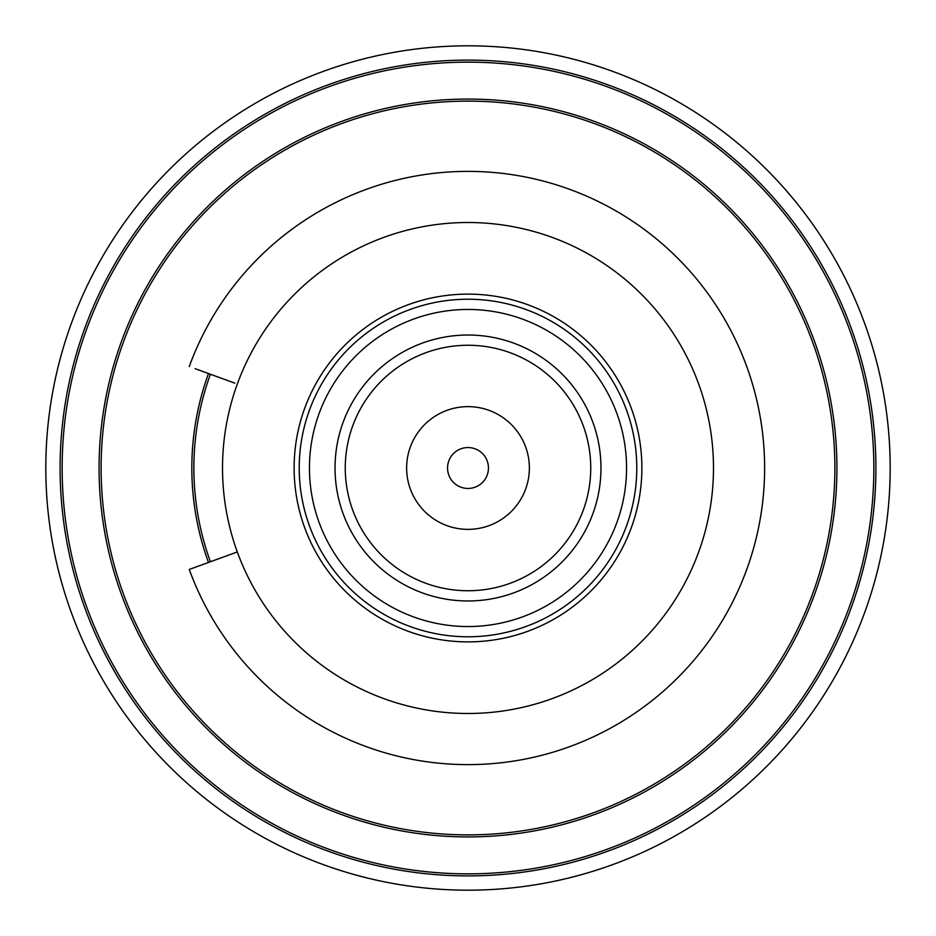 <?xml version="1.0" encoding="UTF-8"?>
<svg xmlns="http://www.w3.org/2000/svg" width="936" height="936" viewBox="0 0 936 936"><rect width="100%" height="100%" fill="white"/><g stroke="black" fill="none" stroke-linecap="round" stroke-linejoin="round"><path stroke-width="1.4" d="M99.076 468A368.924 368.924 0 0 1 468 99.076A368.924 368.924 0 0 1 836.924 468A368.924 368.924 0 0 1 468 836.924A368.924 368.924 0 0 1 99.076 468A368.924 368.924 0 0 0 468 836.924A368.924 368.924 0 0 0 836.924 468M191.821 468A276.178 276.178 0 0 0 208.482 562.454A276.178 276.178 0 0 1 208.482 373.546M60.103 468A407.897 407.897 0 0 1 468 60.103A407.897 407.897 0 0 1 875.897 468A407.897 407.897 0 0 1 468 875.897A407.897 407.897 0 0 1 60.103 468A407.897 407.897 0 0 0 468 875.897A407.897 407.897 0 0 0 875.897 468M345.255 468A122.745 122.745 0 0 1 468 345.255A122.745 122.745 0 0 1 590.745 468A122.745 122.745 0 0 1 468 590.745A122.745 122.745 0 0 1 345.255 468M600.97 468A132.97 132.97 0 0 1 468 600.97A132.97 132.97 0 0 1 335.029 468A132.97 132.97 0 0 1 468 335.029A132.97 132.97 0 0 1 600.97 468M626.547 468A158.547 158.547 0 0 1 468 626.547A158.547 158.547 0 0 1 309.453 468A158.547 158.547 0 0 1 468 309.453A158.547 158.547 0 0 1 626.547 468M636.772 468A168.772 168.772 0 0 1 468 636.772A168.772 168.772 0 0 1 299.227 468A168.772 168.772 0 0 1 468 299.227A168.772 168.772 0 0 1 636.772 468M294.115 468A173.885 173.885 0 0 1 468 294.115A173.885 173.885 0 0 1 641.885 468A173.885 173.885 0 0 1 468 641.885A173.885 173.885 0 0 1 294.115 468M713.489 468A245.489 245.489 0 0 0 468 222.511A245.489 245.489 0 0 0 222.511 468A245.489 245.489 0 0 0 468 713.489A245.489 245.489 0 0 0 713.489 468M818.333 703.603A422.183 422.183 0 0 1 232.397 818.333A422.183 422.183 0 0 1 117.667 232.397A422.183 422.183 0 0 1 703.603 117.667A422.183 422.183 0 0 1 818.333 703.603M195.144 368.69L234.819 383.128M237.311 551.959L189.259 569.451A296.63 296.63 0 0 0 764.63 468A296.63 296.63 0 0 0 189.259 366.549M189.259 569.451L195.144 567.31M406.633 468A61.367 61.367 0 0 1 468 406.633A61.367 61.367 0 0 1 529.366 468A61.367 61.367 0 0 1 468 529.366A61.367 61.367 0 0 1 406.633 468M447.548 468A20.452 20.452 0 0 1 468 447.548A20.452 20.452 0 0 1 488.452 468A20.452 20.452 0 0 1 468 488.452A20.452 20.452 0 0 1 447.548 468M834.877 468A366.877 366.877 0 0 0 468 101.123A366.877 366.877 0 0 0 101.123 468A366.877 366.877 0 0 0 468 834.877A366.877 366.877 0 0 0 834.877 468M210.401 374.248A274.131 274.131 0 0 0 210.401 561.752M873.85 468A405.85 405.85 0 0 0 468 62.15A405.85 405.85 0 0 0 62.15 468A405.85 405.85 0 0 0 468 873.85A405.85 405.85 0 0 0 873.85 468"/></g></svg>

